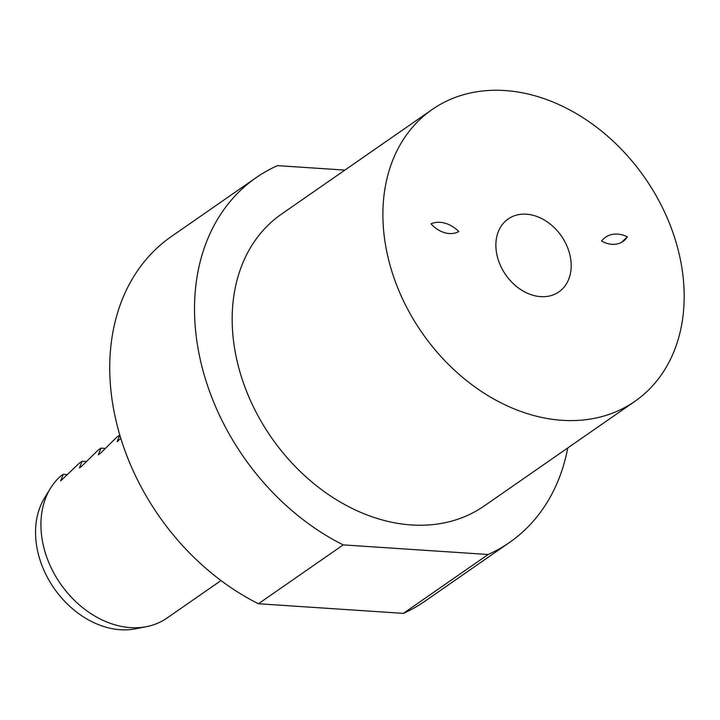 <?xml version="1.0" encoding="UTF-8"?>
<svg xmlns="http://www.w3.org/2000/svg" width="720" height="720" viewBox="0 0 720 720"><rect width="100%" height="100%" fill="white"/><g stroke="black" fill="none" stroke-linecap="round" stroke-linejoin="round"><path stroke-width="1.08" d="M627.354 236.835A26.649 20.358 -124.8 0 1 622.935 241.479A26.649 20.358 -124.8 0 1 601.605 241.029A29.313 22.392 -124.8 0 1 627.354 236.835L621.468 242.388M431.01 223.821A29.313 22.392 -124.8 0 1 458.829 231.561A26.649 20.358 -124.8 0 1 431.01 223.821M256.158 177.642A222.084 169.623 -124.8 0 0 200.988 362.7A222.084 169.623 -124.8 0 0 343.206 544.896L258.435 603.756A222.084 169.623 -124.8 0 1 116.217 421.56A222.084 169.623 -124.8 0 1 171.378 236.511L256.158 177.642A222.084 169.623 -124.8 0 1 277.506 165.627L344.907 170.1M567.747 447.957A222.084 169.623 -124.8 0 1 509.481 542.484A222.084 169.623 -124.8 0 1 488.124 554.499L403.353 613.368A222.084 169.623 -124.8 0 0 424.701 601.353L509.481 542.484M634.86 401.355L484.146 506.007A177.669 135.702 -124.8 0 1 335.277 499.023A177.669 135.702 -124.8 0 1 234.909 350.262A177.669 135.702 -124.8 0 1 281.484 214.128L432.198 109.485A177.669 135.702 -124.8 0 1 644.994 178.029A177.669 135.702 -124.8 0 1 634.86 401.355A177.669 135.702 -124.8 0 1 485.991 394.38A177.669 135.702 -124.8 0 1 385.623 245.619A177.669 135.702 -124.8 0 1 432.198 109.485M343.206 544.896L488.124 554.499M258.435 603.756L403.353 613.368M496.557 252.972A44.415 33.921 -124.8 0 1 508.203 218.934A44.415 33.921 -124.8 0 1 545.418 220.68A44.415 33.921 -124.8 0 1 570.51 257.868A44.415 33.921 -124.8 0 1 558.864 291.906A44.415 33.921 -124.8 0 1 521.649 290.16A44.415 33.921 -124.8 0 1 496.557 252.972M146.619 626.634L135.576 628.803A84.069 64.215 -124.8 0 1 54.081 588.321A84.069 64.215 -124.8 0 1 44.622 497.817L50.517 488.223A88.83 67.851 55.2 0 0 60.507 583.857A88.83 67.851 55.2 0 0 146.619 626.634A88.83 67.851 55.2 0 0 166.905 618.129L221.004 580.563M104.841 448.398L100.944 448.137L98.325 454.77L100.323 453.384L116.964 437.013L119.781 435.06L117.162 441.684L120.816 438.417M85.995 461.475L82.107 461.223L79.488 467.847L81.486 466.461L98.127 450.09L100.944 448.137M67.149 474.57L63.252 474.309L60.642 480.942L79.29 463.176L82.107 461.223M63.252 474.309L60.435 476.271A88.83 67.851 55.2 0 0 50.517 488.223"/></g></svg>
